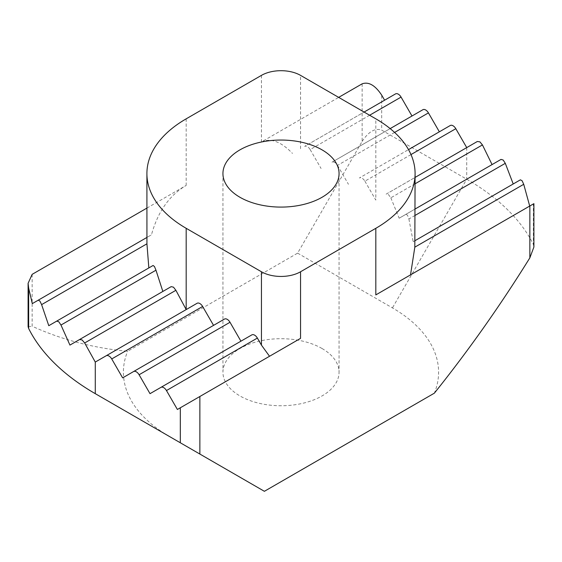 <?xml version="1.0" encoding="UTF-8"?>
<svg xmlns="http://www.w3.org/2000/svg" width="562" height="562" viewBox="0 0 562 562"><rect width="100%" height="100%" fill="white"/><g stroke="black" fill="none" stroke-linecap="round" stroke-linejoin="round"><path stroke-width="0.42" stroke-dasharray="2.81 2.11" d="M415.093 215.408L408.904 218.983L407.52 215.26L406.031 214.255L415.093 209.022L399.153 218.225L501.023 159.411M410.991 154.571L364.9 181.182A5.529 3.189 -120 0 0 362.132 178.259A5.529 3.189 -120 0 0 359.371 177.985L450.274 125.502M322.054 348.524A58.062 33.523 0 0 0 258.78 341.253A58.062 33.523 0 0 0 222.938 372.227A58.062 33.523 0 0 0 239.946 395.929A58.062 33.523 0 0 0 303.22 403.193A58.062 33.523 0 0 0 339.062 372.227A58.062 33.523 0 0 0 322.054 348.524M146.907 237.445L146.907 241.196M415.093 183.802L390.829 197.81L388.511 194.635L386.108 194.157L415.093 177.416M394.594 132.428L337.53 165.376A5.529 3.189 -120 0 0 334.762 162.46A5.529 3.189 -120 0 0 331.994 162.186L390.161 128.607M369.62 115.245L310.161 149.576A5.529 3.189 -120 0 0 307.393 146.661A5.529 3.189 -120 0 0 304.625 146.387L364.092 112.056M477.328 141.491L386.108 194.157M364.9 181.182L375.816 200.093L375.816 118.828M395.536 93.896L304.625 146.387M261.449 75.371L261.449 141.968L338.675 97.381M261.449 141.968C270.638 137.739 280.979 141.554 292.472 153.405M422.905 109.702L331.994 162.186M310.161 149.576L321.078 168.488M337.53 165.376L348.447 184.294M520.391 179.833L413.161 241.744L415.093 240.627L415.093 241.189M408.904 218.983L413.161 241.744M533.9 203.641L533.359 203.95L533.359 244.4A262.658 151.642 0 0 0 466.727 179.215L381.682 130.117L381.682 95.126M375.816 294.91L533.359 203.95M390.829 197.81L399.153 218.225M362.132 83.836L362.132 141.399L297.614 253.146L127.637 351.285C93.418 348.061 61.588 339.708 32.146 326.227L32.146 274.354M146.907 208.095L186.184 185.425C169.345 195.337 157.781 211.797 151.473 234.811L32.301 303.613M264.386 491.307L169.562 436.562M169.078 436.281A157.592 90.988 180 0 1 127.637 351.285M297.614 253.146L392.438 307.892A157.592 90.988 180 0 1 434.363 393.168M197.1 303.276L95.273 362.068M147.181 237.283L151.473 234.811M153.096 265.475L48.782 325.7M171.171 286.641L69.934 345.089M224.47 319.075L122.642 377.868M251.839 334.882L150.012 393.667M300.551 338.359L177.388 409.473M28.107 326.698L32.146 326.227M362.132 141.399C368.651 131.55 375.163 127.792 381.682 130.117M533.359 244.4L533.893 247.034M466.727 147.609L466.727 179.215L392.438 307.892M186.184 118.828L186.184 185.425M300.551 148.74L300.551 75.371M222.938 173.567L222.938 372.227M339.062 173.567L339.062 372.227"/><path stroke-width="0.84" d="M106.197 355.76L95.273 362.068L84.672 342.968L82.094 339.94L79.558 339.539L69.934 345.089L60.977 325.047L58.813 321.78L56.699 321.127L48.782 325.7L41.609 304.625L39.916 301.084L38.272 300.164L32.301 303.613L28.641 288.039L28.641 328.489A262.658 151.642 0 0 0 95.273 393.667L180.318 442.772L180.318 407.78L177.388 409.473L166.464 390.555A5.529 3.189 -120 0 0 163.697 387.639A5.529 3.189 -120 0 0 160.936 387.366L150.012 393.667L139.095 374.756A5.529 3.189 -120 0 0 136.327 371.833A5.529 3.189 -120 0 0 133.566 371.559L122.642 377.868L111.726 358.949A5.529 3.189 -120 0 0 108.958 356.034A5.529 3.189 -120 0 0 106.197 355.76L197.1 303.276A5.529 3.189 60 0 1 199.868 303.55A5.529 3.189 60 0 1 202.629 306.466L111.726 358.949M251.839 334.882L160.936 387.366L251.839 334.882A5.529 3.189 60 0 1 254.607 335.156A5.529 3.189 60 0 1 257.375 338.071L166.464 390.555M224.47 319.075L133.566 371.559L224.47 319.075A5.529 3.189 60 0 1 227.238 319.349A5.529 3.189 60 0 1 230.006 322.272L139.095 374.756M171.171 286.641L79.558 339.539L171.171 286.641L173.489 287.175L175.892 290.301L84.672 342.968M520.391 179.833L415.093 240.627L520.391 179.833L522.084 180.725L523.728 184.294L414.819 247.168L415.093 173.567A134.093 77.416 180 0 1 375.816 228.312L300.551 271.769L300.551 338.359L199.868 396.491L199.868 454.054L264.386 491.307L434.363 393.168C468.582 350.435 500.412 305.335 529.854 257.853L529.854 205.973L375.816 294.91L375.816 228.312M501.023 159.411L415.093 209.022L501.023 159.411L503.187 160.037L505.301 163.324L513.218 183.978M450.274 125.502L408.511 149.611L450.274 125.502A5.529 3.189 60 0 1 453.042 125.776A5.529 3.189 60 0 1 455.803 128.698L466.727 147.609M322.054 149.864A58.062 33.523 0 0 0 258.78 142.6A58.062 33.523 0 0 0 222.938 173.567A58.062 33.523 0 0 0 239.946 197.269A58.062 33.523 0 0 0 303.22 204.54A58.062 33.523 0 0 0 339.062 173.567A58.062 33.523 0 0 0 322.054 149.864M56.699 321.127L153.096 265.475L154.48 266.55L155.969 270.203L60.977 325.047M38.272 300.164L146.907 237.445M415.093 177.416L477.328 141.491L479.906 141.87L482.442 144.919L492.066 164.582M390.161 128.607L422.905 109.702A5.529 3.189 60 0 1 425.673 109.976A5.529 3.189 60 0 1 428.434 112.892L439.358 131.81M364.092 112.056L395.536 93.896A5.529 3.189 60 0 1 398.303 94.17A5.529 3.189 60 0 1 401.064 97.093L411.988 116.004M338.675 97.381L362.132 83.836C368.651 81.511 375.163 85.276 381.682 95.126L384.612 100.205M529.854 205.973L533.359 203.95M414.819 247.168L410.527 274.867M523.728 184.294L529.699 206.064M95.273 362.068L95.273 393.667L169.562 436.562A157.592 90.988 180 0 1 169.078 436.281M269.528 356.273L261.449 345.131L261.449 271.769L186.184 228.312A134.093 77.416 180 0 1 146.907 173.567A134.093 77.416 180 0 1 186.184 118.828L261.449 75.371A27.65 15.961 0 0 1 300.551 75.371L375.816 118.828A134.093 77.416 180 0 1 415.093 173.567M28.641 328.489L28.107 326.698L28.1 283.304L32.146 274.354L146.907 208.095M186.184 228.312L186.184 309.578L175.892 290.301M28.1 283.304L28.641 288.039M148.839 267.933L146.935 243.81L41.609 304.625M162.847 291.446L155.969 270.203M240.922 341.183L230.006 322.272M180.318 407.78L199.868 396.491M300.551 338.359L300.052 338.647M261.449 345.131L257.375 338.071M213.553 325.384L202.629 306.466M146.907 173.567L146.935 243.81M261.449 271.769A27.65 15.961 0 0 0 300.551 271.769M199.868 454.054L180.318 442.772M533.9 203.641L533.9 247.034L529.854 257.853M505.301 163.324L415.093 215.408M455.803 128.698L410.991 154.571M401.064 97.093L369.62 115.245M428.434 112.892L394.594 132.428M482.442 144.919L415.093 183.802M169.562 436.562L95.273 393.667L169.562 436.562"/></g></svg>
